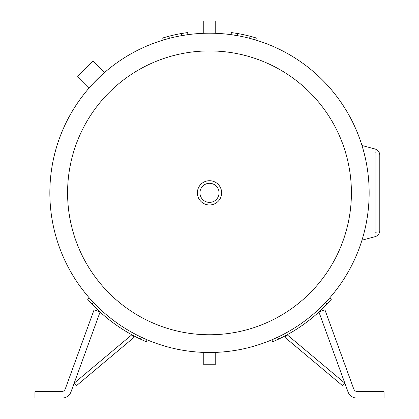 <?xml version="1.0" encoding="UTF-8"?>
<svg xmlns="http://www.w3.org/2000/svg" width="419" height="419" viewBox="0 0 419 419"><rect width="100%" height="100%" fill="white"/><g stroke="black" fill="none" stroke-linecap="round" stroke-linejoin="round"><path stroke-width="0.63" d="M168.82 36.264L162.672 37.993L163.284 40.03L169.433 38.302L168.82 36.264A161.781 161.781 0 0 1 181.317 33.541L181.605 35.652L187.916 34.662L187.628 32.551L181.317 33.541M256.328 37.993L250.18 36.264L249.567 38.302L255.716 40.03L256.328 37.993M237.683 33.541L231.372 32.551L231.084 34.662L237.395 35.652L237.683 33.541A161.781 161.781 0 0 1 250.18 36.264M104.546 72.539C104.74 71.78 88.435 88.084 89.195 87.89L77.756 76.457L93.112 61.106L104.546 72.539M203.775 33.295L203.775 20.95L215.225 20.95L215.225 33.295L214.947 33.29M203.775 352.395L215.225 352.395L215.225 364.74L203.775 364.74L203.775 352.395M375.073 236.683A6.385 6.385 0 0 0 379.792 230.518L379.792 155.171C379.604 152.05 378.027 149.997 375.063 149.002L375.063 236.688L361.969 240.197L375.063 236.688M376.178 232.645L375.063 232.943L376.178 232.645M329.716 297.899L325.422 302.623L327.024 304.026L331.319 299.297L329.716 297.899M278.541 339.154L277.708 337.19L271.879 339.804L272.711 341.763L278.541 339.154A161.781 161.781 0 0 0 327.024 304.026M356.805 398.05L384.05 398.05L384.05 391.665L357.7 391.665A4.258 4.258 0 0 1 353.699 388.863L324.929 309.819L318.927 312.003L348.006 391.885A9.365 9.365 0 0 0 356.805 398.05M342.632 385.758L344.821 383.149L287.162 334.765L284.972 337.374L342.632 385.758M91.976 304.026L93.578 302.623L89.284 297.899L87.681 299.297L91.976 304.026A161.781 161.781 0 0 0 140.459 339.154L146.289 341.763L147.121 339.804L141.292 337.19L140.459 339.154M34.95 398.05L62.195 398.05A9.365 9.365 0 0 0 70.994 391.885L100.073 312.003L94.071 309.819L65.301 388.863A4.258 4.258 0 0 1 61.3 391.665L34.95 391.665L34.95 398.05M131.838 334.765L74.179 383.149L76.368 385.758L134.028 337.374L131.838 334.765M344.821 383.149L348.006 391.885M54.957 398.05L62.195 398.05M70.994 391.885L74.179 383.149M65.301 388.863A4.258 4.258 0 0 1 61.3 391.665M183.077 53.412A141.91 141.91 0 0 1 343.46 239.678A141.91 141.91 0 0 1 101.958 285.444A141.91 141.91 0 0 1 183.077 53.412M179.777 35.987A159.649 159.649 0 0 1 360.209 245.534A159.649 159.649 0 0 1 88.519 297.019A159.649 159.649 0 0 1 179.777 35.987M199.952 192.845A9.548 9.548 0 0 1 209.5 183.297A9.548 9.548 0 0 1 219.048 192.845A9.548 9.548 0 0 1 209.5 202.393A9.548 9.548 0 0 1 199.952 192.845M221.635 192.845A12.135 12.135 0 0 0 203.435 182.338A12.135 12.135 0 0 0 203.435 203.351A12.135 12.135 0 0 0 221.635 192.845M375.063 149.002L361.969 145.498M376.178 153.05L375.063 152.752"/></g></svg>
